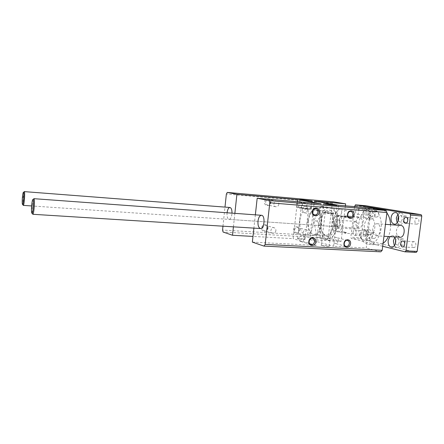 <?xml version="1.0" encoding="UTF-8"?>
<svg xmlns="http://www.w3.org/2000/svg" width="444" height="444" viewBox="0 0 444 444"><rect width="100%" height="100%" fill="white"/><g stroke="black" fill="none" stroke-linecap="round" stroke-linejoin="round"><path stroke-width="0.33" stroke-dasharray="2.22 1.67" d="M299.844 220.241C301.021 212.926 303.635 209.074 307.692 208.702C316.644 208.669 314.707 236.252 305.844 234.97C301.359 233.672 299.356 228.76 299.844 220.241M307.847 220.812C307.37 229.276 309.407 234.16 313.969 235.453C322.971 236.741 324.897 209.346 315.806 209.357C311.682 209.723 309.03 213.542 307.847 220.812M308.347 220.929C307.903 228.771 309.79 233.289 314.013 234.488C317.738 234.166 320.163 230.636 321.301 223.915C321.722 216.028 319.858 211.499 315.712 210.323C311.899 210.656 309.446 214.191 308.347 220.929M337.34 225.602C336.691 229.137 335.542 232.273 333.894 235.015L330.153 240.332L320.08 237.629C320.629 232.134 319.619 226.601 317.044 221.029C320.823 216.406 323.06 211.583 323.754 206.565L333.966 208.425L335.459 212.099C337.046 216.311 337.673 220.812 337.34 225.602L334.071 225.374L330.73 208.158L320.579 206.299L313.897 220.801L316.905 237.44L326.917 240.149L334.071 225.374M333.966 208.425L330.73 208.158M330.153 240.332L326.917 240.149M320.08 237.629L316.905 237.44M317.044 221.029L313.897 220.801M323.754 206.565L320.579 206.299M335.642 225.025C336.99 215.412 331.307 207.27 326.246 211.005C320.052 214.569 318.903 230.891 324.536 235.287C328.604 239.205 334.743 233.766 335.642 225.025M333.866 224.786C332.717 231.441 330.242 234.926 326.429 235.242L323.831 234.105C318.731 230.136 319.774 215.29 325.38 212.077L328.116 211.316C332.362 212.493 334.276 216.983 333.866 224.786M326.307 238.916C320.474 237.451 317.621 225.191 320.812 216.117C323.837 206.865 331.801 204.717 335.475 212.798C338.3 220.368 337.784 227.705 333.927 234.804C331.624 238.184 329.082 239.555 326.307 238.916M301.576 207.681L298.64 207.698C299.972 208.258 313.02 209.585 311.05 208.958L301.576 207.681M306.826 208.713L301.115 207.947L306.826 208.713M303.235 239.627L304.989 239.427C304.207 238.844 296.442 238.089 297.569 238.706L303.235 239.627M325.441 212.382L322.527 212.437C324.048 213.081 338.034 214.524 335.836 213.808L325.441 212.382M331.44 213.564L333.166 213.531C332.234 213.142 323.881 212.282 325.18 212.709L331.44 213.564M327.494 246.592L329.237 246.348C328.344 245.682 320.024 244.855 321.284 245.56L327.494 246.592M338.334 240.631C337.784 242.84 336.585 243.734 334.743 243.306C331.757 242.174 333.927 236.313 336.835 237.645C337.934 238.184 338.433 239.177 338.334 240.631M341.714 212.621C341.247 214.657 340.154 215.568 338.422 215.357C335.303 214.624 336.835 208.53 339.904 209.463C341.203 209.929 341.808 210.978 341.714 212.621M307.57 209.884C307.07 212.038 305.883 212.965 304.018 212.665C300.76 211.76 302.508 205.566 305.716 206.654C307.037 207.165 307.659 208.242 307.57 209.884M304.223 238.7C303.602 241.064 302.292 241.958 300.288 241.375C297.225 239.971 299.772 234.105 302.758 235.686C303.829 236.28 304.318 237.285 304.223 238.7M308.053 232.645C307.542 234.682 306.421 235.498 304.678 235.092C301.853 234.032 303.863 228.638 306.615 229.881C307.659 230.381 308.136 231.307 308.053 232.645M299.456 230.247C299.994 225.891 293.95 225.485 293.473 229.87C292.946 234.249 298.99 234.604 299.456 230.247M299.189 230.308C298.695 232.295 297.591 233.089 295.882 232.689C293.107 231.651 295.066 226.39 297.774 227.606C298.801 228.099 299.273 228.999 299.189 230.308M311.066 206.815C310.639 208.691 309.607 209.529 307.975 209.324C305.028 208.636 306.432 203.025 309.335 203.896C310.567 204.329 311.139 205.3 311.066 206.815M302.358 205.095C302.908 200.716 296.853 200.183 296.37 204.595C295.843 209.002 301.892 209.479 302.358 205.095M302.098 205.117C301.681 206.948 300.671 207.759 299.073 207.559C296.176 206.882 297.541 201.41 300.394 202.264C301.604 202.692 302.17 203.641 302.098 205.117M278.882 204.151C278.421 206.127 277.311 206.976 275.552 206.688C272.488 205.844 274.098 200.155 277.117 201.171C278.366 201.643 278.954 202.636 278.882 204.151M270.829 202.458C271.373 197.963 265.013 197.408 264.535 201.931C264.008 206.454 270.368 206.96 270.829 202.458M270.513 202.475C270.063 204.401 268.975 205.228 267.255 204.945C264.247 204.118 265.812 198.579 268.775 199.567C270.002 200.033 270.579 201.004 270.513 202.475M275.896 230.664C275.33 232.839 274.103 233.649 272.216 233.1C269.325 231.79 271.689 226.407 274.503 227.877C275.513 228.432 275.979 229.359 275.896 230.664M267.954 228.255C268.492 223.793 262.138 223.36 261.666 227.861C261.144 232.351 267.499 232.723 267.954 228.255M267.632 228.316C267.077 230.436 265.878 231.23 264.025 230.686C261.189 229.404 263.497 224.159 266.256 225.602C267.255 226.14 267.71 227.045 267.632 228.316M338.544 205.25L333.611 246.303L366.206 247.985L371.167 208.053M345.393 205.838L341.092 241.364L309.873 239.61L314.385 201.093M309.873 239.61L333.611 246.303M341.092 241.364L329.043 238.189L328.338 236.358L332.29 203.269L333.389 201.815M333.644 220.563C333.444 224.098 334.349 226.14 336.358 226.69C340.365 227.245 341.208 215.79 337.157 215.762C335.337 215.906 334.166 217.505 333.644 220.563M380.791 251.831L366.206 247.985M372.727 228.938C372.522 232.878 373.648 235.154 376.124 235.775C381.008 236.397 381.846 223.754 376.923 223.715C374.725 223.859 373.326 225.602 372.727 228.938M297.397 201.709L293.151 238.672L252.986 236.419M233.416 226.845L234.865 213.348M252.364 242.102L316.106 245.399L321.018 203.741M255.356 214.841L253.896 228.127M316.106 245.399L293.151 238.672M222.966 226.19L224.986 207.104M227.067 212.787L227.073 212.776C226.84 216.633 227.511 218.831 229.082 219.386C230.702 219.075 231.679 216.988 232.018 213.137M329.043 238.189L223.077 232.023M328.338 236.358L222.561 230.048M332.29 203.269L226.368 194.034M23.932 192.019L23.01 197.891L23.016 204.934M355.894 222.189C356.427 219.186 357.636 217.621 359.523 217.488C363.725 217.532 362.898 228.777 358.735 228.21C356.654 227.667 355.705 225.657 355.894 222.189M33.4 199.267L32.351 205.705C32.085 209.34 32.096 211.988 32.401 213.636M399.961 237.268C397.402 236.652 396.226 234.415 396.425 230.558C397.03 227.289 398.473 225.585 400.743 225.452M353.174 224.775C353.041 227.256 353.713 228.688 355.183 229.071L357.159 227.611L357.476 223.171L355.716 221.451C354.395 221.545 353.546 222.655 353.174 224.775M334.465 223.365C335.276 219.641 336.724 218.387 338.816 219.591C340.748 222.727 340.537 225.713 338.184 228.543C335.681 229.393 334.443 227.667 334.465 223.365M335.969 223.56C335.831 226.074 336.474 227.522 337.906 227.911L338.883 227.606C340.72 225.397 340.887 223.066 339.377 220.618L338.45 220.18C337.163 220.28 336.336 221.406 335.969 223.56M343.384 216.555L345.676 215.856L348.423 217.56L340.67 216.966L335.697 215.962L343.384 216.555L348.423 217.56M346.598 232.578L344.455 233.205L341.586 231.391L333.905 230.897L338.844 232.084L346.598 232.578L341.586 231.391M371.295 234.155L369.075 234.759C365.662 233.888 364.102 230.691 364.402 225.169C365.246 220.44 367.199 217.971 370.268 217.765C375.763 217.715 376.645 231.296 371.295 234.155M333.905 230.897C331.069 227.162 332.123 218.298 335.697 215.962M340.67 216.966C343.639 220.64 342.518 229.898 338.844 232.084M358.685 223.976C360.456 213.864 364.652 208.591 371.273 208.153C377.195 208.552 381.957 217.31 381.23 227.073C380.58 236.846 374.642 244.849 368.72 244.416L367.349 244.206C360.85 241.431 357.964 234.687 358.685 223.976M383.943 210.167L386.907 212.987M390.559 224.708C390.687 228.965 389.96 232.911 388.372 236.541M383.067 243.34L377.861 244.916L376.468 244.705C362.57 241.997 366.344 207.037 380.391 208.935M382.7 246.265L351.321 238.428L350.827 237.229L354.567 206.627M389.899 236.635L392.246 235.636L394.466 236.924M355.605 211.322C355.877 209.801 356.482 209.013 357.431 208.946C359.507 208.985 359.024 214.569 356.97 214.269C355.96 214.002 355.505 213.02 355.605 211.322M353.024 232.373C353.28 230.913 353.862 230.147 354.773 230.081C356.837 230.086 356.499 235.659 354.445 235.398C353.407 235.126 352.936 234.121 353.024 232.373M360.373 234.088C360.894 231.113 362.104 229.554 364.008 229.415C368.315 229.42 367.643 240.82 363.364 240.293C361.183 239.732 360.184 237.668 360.373 234.088M363.014 212.654C363.575 209.551 364.846 207.936 366.833 207.809C371.167 207.897 370.179 219.308 365.889 218.692C363.78 218.137 362.82 216.128 363.014 212.654M368.021 213.065C367.826 216.522 368.798 218.526 370.923 219.075C375.247 219.697 376.235 208.33 371.861 208.242C369.863 208.364 368.581 209.973 368.021 213.065M373.215 213.991C373.321 212.082 372.788 210.983 371.628 210.678C369.236 210.339 368.698 216.589 371.112 216.639C372.2 216.572 372.905 215.684 373.215 213.991M378.743 214.435C378.849 212.543 378.31 211.444 377.139 211.139C374.725 210.8 374.187 217.016 376.623 217.072C377.722 217.005 378.427 216.128 378.743 214.435M394.333 245.843L396.892 247.541C401.82 248.107 402.442 235.975 397.491 235.969L394.772 237.357M395.415 243.689L396.997 244.938C398.174 244.86 398.923 243.961 399.245 242.235C399.35 240.121 398.706 238.9 397.325 238.567L395.626 239.621M405.006 242.574C405.106 240.47 404.456 239.249 403.063 238.922C400.322 238.606 399.977 245.249 402.741 245.255C403.929 245.182 404.684 244.283 405.006 242.574M397.141 222.844L399.65 224.581C404.589 225.252 405.605 213.109 400.621 212.998L397.852 214.319M398.301 220.724L399.839 221.972C401.076 221.906 401.864 220.968 402.209 219.164C402.32 217.122 401.709 215.934 400.371 215.601L398.651 216.594M407.969 219.619C408.08 217.582 407.459 216.4 406.116 216.073C403.357 215.701 402.802 222.344 405.583 222.411C406.832 222.344 407.625 221.412 407.969 219.619M365.373 234.404C365.19 237.967 366.2 240.026 368.398 240.581C372.71 241.114 373.382 229.764 369.036 229.753C367.121 229.892 365.9 231.441 365.373 234.404M370.518 235.592C370.618 233.627 370.068 232.495 368.864 232.19C366.483 231.896 366.111 238.139 368.514 238.145C369.558 238.067 370.229 237.218 370.518 235.592M376.046 235.936C376.146 233.982 375.585 232.85 374.375 232.551C371.972 232.256 371.606 238.467 374.026 238.478C375.08 238.4 375.752 237.557 376.046 235.936M363.392 233.039C363.303 234.771 363.786 235.77 364.84 236.042C366.922 236.302 367.26 230.775 365.162 230.769C364.235 230.836 363.647 231.59 363.392 233.039M365.973 212.171C365.878 213.853 366.344 214.829 367.366 215.096C369.452 215.396 369.935 209.868 367.826 209.823C366.861 209.884 366.245 210.667 365.973 212.171M414.907 220.846C414.807 222.744 415.406 223.848 416.7 224.159C419.314 224.503 419.824 218.315 417.188 218.254C415.989 218.315 415.229 219.181 414.907 220.846M411.877 244.145C411.782 246.109 412.404 247.247 413.747 247.558C416.355 247.846 416.655 241.664 414.03 241.658C412.892 241.725 412.176 242.557 411.877 244.145M416.195 252.386L361.666 239.044L351.321 238.428M361.666 239.044L361.161 237.851L350.827 237.229M361.161 237.851L365.012 206.676L354.673 205.777M365.012 206.676L365.784 205.739M315.806 209.357L307.692 208.702M313.969 235.453L305.844 234.97M323.831 234.105L324.536 235.287M325.38 212.077L326.246 211.005M314.013 234.488L326.429 235.242M315.712 210.323L328.116 211.316M335.475 212.798L335.459 212.099M311.05 208.958L311.977 201.06M298.64 207.698L299.561 199.678M304.989 239.427L308.563 208.702M297.569 238.706L301.115 207.947M335.836 213.808L336.846 205.378M322.527 212.437L323.543 203.874M329.237 246.348L333.166 213.531M321.284 245.56L325.18 212.709M347.291 240.332L336.835 237.645M345.676 246.292L334.743 243.306M350.738 211.438L339.904 209.463M349.5 217.549L338.422 215.357M315.734 208.58L305.716 206.654M314.402 214.841L304.018 212.665M312.299 238.323L302.758 235.686M310.528 244.389L300.288 241.375M306.615 229.881L297.774 227.606M304.678 235.092L295.882 232.689M309.335 203.896L300.394 202.264M307.975 209.324L299.073 207.559M277.117 201.171L268.775 199.567M275.552 206.688L267.255 204.945M274.503 227.877L266.256 225.602M272.216 233.1L264.025 230.686M337.157 215.762L359.523 217.488M336.358 226.69L229.082 219.386M376.923 223.715L385.47 224.337M376.124 235.775L383.96 236.269M358.735 228.21L31.618 205.944M357.159 227.611L357.476 223.171M339.377 220.618L338.816 219.591M338.883 227.606L338.184 228.543M355.716 221.451L338.45 220.18M355.183 229.071L337.906 227.911M370.268 217.765L345.676 215.856M369.075 234.759L344.455 233.205M372.3 208.242L371.273 208.153M377.861 244.916L368.72 244.416M371.861 208.242L366.833 207.809M370.923 219.075L365.889 218.692M377.139 211.139L371.628 210.678M376.623 217.072L371.112 216.639M397.491 235.969L392.246 235.636M396.892 247.541L391.641 247.264M403.063 238.922L397.325 238.567M402.741 245.255L396.997 244.938M400.621 212.998L395.376 212.559M399.65 224.581L394.405 224.192M406.116 216.073L400.371 215.601M405.583 222.411L399.839 221.972M369.036 229.753L364.008 229.415M368.398 240.581L363.364 240.293M374.375 232.551L368.864 232.19M374.026 238.478L368.514 238.145M365.162 230.769L354.773 230.081M364.84 236.042L354.445 235.398M367.826 209.823L357.431 208.946M367.366 215.096L356.97 214.269M417.188 218.254L406.032 217.355M416.7 224.159L405.544 223.321M414.03 241.658L402.886 240.992M413.747 247.558L402.591 246.953"/><path stroke-width="0.67" d="M302.492 199.745L311.988 200.96C313.969 201.482 300.91 200.133 299.561 199.678L302.492 199.745M326.445 203.907L336.857 205.256C339.077 205.85 325.075 204.395 323.543 203.874L326.445 203.907M350.577 243.706C350.011 248.696 343.356 248.368 343.989 243.345C344.572 238.323 351.232 238.722 350.577 243.706M349.345 243.534C348.773 245.804 347.552 246.725 345.676 246.292C342.635 245.138 344.86 239.105 347.819 240.465C348.94 241.02 349.45 242.041 349.345 243.534M354.101 214.885C353.529 219.913 346.869 219.425 347.508 214.369C348.096 209.302 354.762 209.862 354.101 214.885M352.863 214.73C352.381 216.827 351.26 217.765 349.5 217.549C346.32 216.805 347.896 210.534 351.021 211.488C352.342 211.966 352.958 213.042 352.863 214.73M319.291 212.138C318.725 217.31 311.671 216.789 312.304 211.583C312.887 206.371 319.946 206.965 319.291 212.138M318.037 211.977C317.521 214.191 316.306 215.146 314.402 214.841C311.078 213.919 312.881 207.542 316.15 208.658C317.499 209.18 318.132 210.29 318.037 211.977M315.795 241.808C315.234 246.942 308.186 246.598 308.813 241.425C309.396 236.252 316.444 236.674 315.795 241.808M314.552 241.63C313.914 244.067 312.57 244.988 310.528 244.389C307.403 242.957 310.017 236.913 313.059 238.533C314.158 239.144 314.652 240.176 314.552 241.63M345.632 203.835L333.389 201.815L227.267 192.424L236.902 194.3L297.635 199.628L321.018 203.741L257.176 198.252L269.064 200.566L269.797 202.78L265.157 244.428L264.002 246.109L380.791 251.831L382.184 250.322L386.963 212.537L386.008 210.506L371.167 208.053L338.544 205.25L314.385 201.093L345.632 203.835L345.393 205.838M386.008 210.506L269.064 200.566M297.635 199.628L297.397 201.709M252.986 236.419L232.517 235.27L233.416 226.845M234.865 213.348L236.902 194.3M257.176 198.252L255.356 214.841M253.896 228.127L252.364 242.102L264.002 246.109M224.986 207.104L226.368 194.034L227.267 192.424M232.517 235.27L223.077 232.023L222.561 230.048L222.966 226.19M227.073 212.776C227.544 209.446 228.505 207.687 229.942 207.487C231.33 207.881 232.018 209.768 232.018 213.137M257.992 221.106C258.541 217.432 259.701 215.495 261.472 215.29C265.434 215.223 264.491 229.137 260.573 228.543C258.602 227.911 257.742 225.43 257.992 221.106M386.963 212.537L269.797 202.78M382.184 250.322L265.157 244.428M22.367 197.902C22.722 194.006 23.121 192.147 23.549 192.319C24.254 193.051 23.482 203.951 22.683 204.579C22.183 204.573 22.078 202.347 22.367 197.902M23.016 204.934L23.371 205.306C24.265 204.629 25.125 192.502 24.337 191.697L23.932 192.019M31.635 205.727C32.057 201.287 32.545 199.217 33.1 199.506C33.983 200.477 33.145 212.515 32.135 213.359C31.474 213.431 31.308 210.883 31.635 205.727M32.401 213.636L32.917 214.18C34.044 213.259 34.976 199.861 33.988 198.795L33.4 199.267M385.47 224.337L400.743 225.452C405.833 225.513 405.011 237.895 399.961 237.268L383.96 236.269M372.3 208.242L380.952 209.007L383.943 210.167M386.907 212.987C389.111 216.05 390.332 219.958 390.559 224.708M388.372 236.541C386.985 239.582 385.22 241.852 383.067 243.34M354.567 206.627L355.428 204.828L409.929 213.747L410.589 215.079L405.955 250.843L405 251.826L382.7 246.265M394.466 236.924C397.252 240.099 395.149 247.724 391.641 247.264C389.127 246.659 387.967 244.428 388.156 240.57L389.899 236.635M391.064 217.693C391.68 214.397 393.118 212.682 395.376 212.559C400.327 212.665 399.306 224.864 394.405 224.192C391.974 223.587 390.859 221.423 391.064 217.693M403.785 219.98C404.107 218.293 404.856 217.421 406.032 217.355C408.635 217.416 408.119 223.665 405.544 223.321C404.268 223.01 403.679 221.895 403.785 219.98M400.754 243.512C401.054 241.902 401.764 241.064 402.886 240.992C405.472 240.998 405.167 247.241 402.591 246.953C401.271 246.642 400.66 245.493 400.754 243.512M394.772 237.357L393.378 240.881L394.333 245.843M395.626 239.621L395.415 243.689M397.852 214.319L396.287 218.109L397.141 222.844M398.651 216.594C397.863 217.915 397.746 219.292 398.301 220.724M355.428 204.828L365.784 205.739L421.128 214.691L421.8 216.006L417.166 251.415L416.195 252.386L405 251.826M421.128 214.691L409.929 213.747M421.8 216.006L410.589 215.079M417.166 251.415L405.955 250.843M347.819 240.465L347.291 240.332M351.021 211.488L350.738 211.438M316.15 208.658L315.734 208.58M313.059 238.533L312.299 238.323M22.683 204.579L23.371 205.306M23.549 192.319L24.337 191.697M229.942 207.487L24.226 191.614M31.618 205.944L23.249 205.378M32.135 213.359L32.917 214.18M33.1 199.506L33.988 198.795M261.472 215.29L33.827 198.673M260.573 228.543L32.745 214.28"/></g></svg>
